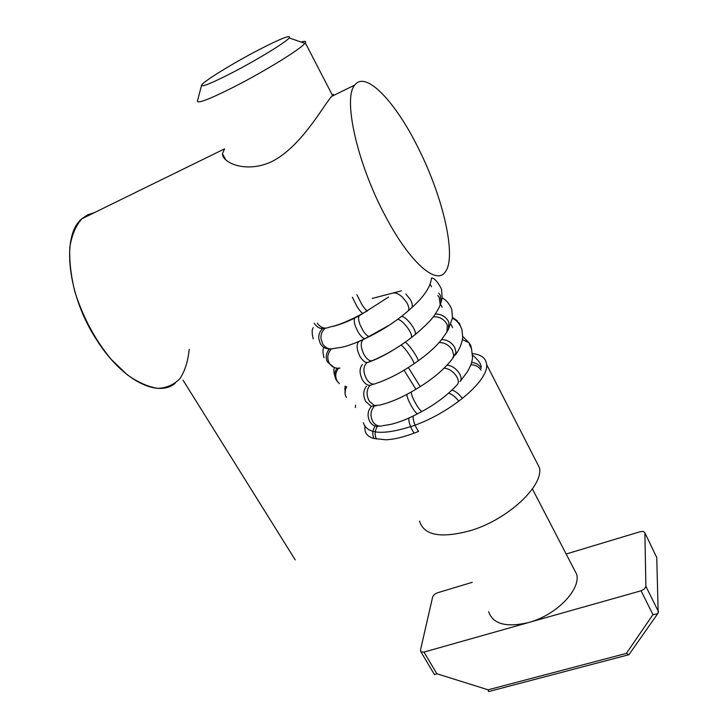 <?xml version="1.0" encoding="UTF-8"?>
<svg xmlns="http://www.w3.org/2000/svg" width="728" height="728" viewBox="0 0 728 728"><rect width="100%" height="100%" fill="white"/><g stroke="black" fill="none" stroke-linecap="round" stroke-linejoin="round"><path stroke-width="1.09" d="M419.537 521.111C423.914 535.535 441.086 538.656 471.043 530.457C508.007 519.301 543.416 486.086 539.512 467.867L535.053 459.141M472.518 353.59C481.308 354.572 486.004 358.212 486.604 364.501C489.025 380.207 451.078 412.685 413.431 425.753C383.783 435.399 367.085 434.379 363.336 422.704M566.166 554.017L640.294 531.677L643.516 531.504L644.862 532.814L656.747 557.53L644.862 532.814M572.863 566.921L576.74 574.41C580.753 589.944 555.883 615.36 528.592 622.54L423.96 652.079L421.194 652.006L420.466 650.15L432.687 596.787L434.288 594.503L437.264 592.856L472.19 582.336M629.01 654.681L488.552 691.582L488.133 689.798L436.873 673.764L434.47 674.619L420.857 651.76M628.956 654.681L658.185 613.003L656.938 614.004L652.943 614.65L626.38 653.38L628.956 654.681M656.747 557.53L658.185 613.003M658.54 611.875L645.891 586.286L644.508 588.897L641.077 590.781L528.592 622.54C506.233 627.727 492.92 624.105 488.652 611.684M201.529 85.449L197.434 101.046C197.27 103.94 209.364 99.281 233.715 87.06C264.264 71.553 300.637 49.122 304.868 43.371L305.296 42.825C306.361 41.15 304.95 40.895 301.064 42.051M259.068 49.677C281.463 38.202 291.528 34.298 289.253 37.965C285.403 42.561 255.874 60.56 231.176 73.246C211.429 83.292 201.565 87.296 201.583 85.24C202.466 81.964 233.096 63.099 259.068 49.677M645.891 586.286L644.881 533.033M656.11 556.201L656.729 557.302M413.131 416.07C412.958 420.056 414.45 424.706 417.608 430.011L418.591 431.413L414.123 433.133C403.358 437.182 393.957 439.403 385.922 439.803L373.983 438.484C367.795 436.827 364.774 433.387 364.919 428.173M418.391 148.303C443.716 198.471 457.402 259.204 444.635 272.709C435.326 284.803 408.545 260.997 384.484 214.369C356.838 162.335 342.742 97.661 354.809 85.049C365.847 69.961 396.077 102.684 418.391 148.303M189.18 349.404C188.033 361.015 185.03 370.643 180.18 378.305C174.301 384.53 166.912 387.887 158.012 388.361C148.421 386.996 138.184 382.491 127.3 374.82L111.229 359.414C95.104 339.849 82.983 317.299 74.875 291.755C70.843 275.448 69.169 260.515 69.861 246.956C71.908 234.716 76.003 225.243 82.137 218.537L87.77 214.796L94.149 212.74L87.642 214.86L81.918 218.737C60.861 235.208 67.44 296.078 97.152 340.649C122.723 380.808 157.949 397.843 175.193 383.292M372.226 298.435L401.428 290.818M334.025 95.232L333.46 94.449L331.686 96.378C323.614 105.05 301.392 146.965 271.48 161.752C246.055 173.528 222.331 162.79 222.422 153.772L224.561 148.858L81.918 218.737M182.992 380.098L295.231 559.905M641.077 590.781L652.943 614.65M436.873 673.764L423.96 652.079M626.38 653.38L488.133 689.798M378.851 426.135C375.157 426.763 372.135 425.234 369.769 421.53C367.121 416.034 367.585 411.093 371.144 406.697M381.772 425.98C378.26 426.599 375.32 425.207 372.954 421.812C369.979 416.189 370.361 411.065 374.074 406.433M444.098 368.15C448.912 368.614 453.071 371.362 456.583 376.394C458.54 379.743 458.849 382.391 457.512 384.348L457.075 384.821C447.711 394.958 436.136 403.767 422.349 411.247L417.581 413.777C416.543 413.55 414.896 411.666 412.639 408.135C408.981 401.993 407.043 397.433 406.825 394.44M421.949 411.447C420.984 411.238 419.446 409.5 417.326 406.242C413.477 399.89 411.429 395.158 411.184 392.046M459.932 381.645L460.26 381.281C461.543 379.443 461.334 376.94 459.623 373.783C456.247 368.605 452.052 365.711 447.065 365.11M471.562 348.985L470.661 345.181L468.768 342.57L462.526 339.73M376.039 405.833L371.007 406.179L365.784 401.592C362.872 395.686 363.09 390.581 366.43 386.295M415.834 389.289C402.402 397.424 390.153 402.73 379.07 405.214L374.365 405.496L369.433 401.374C366.148 395.177 366.339 389.835 369.979 385.349M420.165 386.632L415.888 389.262L404.04 370.215M439.111 342.56C444.399 342.479 448.767 344.908 452.224 349.84L453.79 355.428L452.488 358.686C444.626 368.832 433.861 378.132 420.211 386.604L408.353 367.531M452.943 358.076L456.01 352.443L454.727 347.329C451.451 342.242 447.083 339.658 441.641 339.576M460.269 325.607L459.404 323.35L454.026 318.937L452.479 318.573M458.74 323.332L458.349 322.358M337.892 382.118L336.072 379.679C334.17 375.766 334.48 371.935 336.982 368.195M339.375 383.665L337.237 381.172C334.862 376.667 335.326 372.354 338.638 368.231M373.746 384.138L372.017 384.684C369.706 385.986 367.221 385.349 364.573 382.773L362.608 380.189C359.304 373.619 359.25 368.386 362.444 364.473M401.064 345.063C403.257 346.437 406.452 350.323 410.647 356.711L412.021 359.013C413.795 362.189 414.35 363.827 413.695 363.954C400.682 372.909 388.07 379.415 375.857 383.465C373.555 384.766 371.071 384.129 368.423 381.545L366.757 379.434C363.045 372.408 362.999 366.912 366.603 362.926M413.95 363.773L417.854 361.043C418.527 360.906 417.981 359.25 416.225 356.074L415.151 354.263C410.911 347.684 407.616 343.652 405.259 342.151M418.118 360.861C427.627 354.145 435.38 347.156 441.377 339.903L446.892 331.995L447.356 325.261L446.446 323.332C443.17 318.591 438.766 316.434 433.233 316.862M447.047 331.731L448.448 329.256L448.912 322.531L448.275 321.084C445.227 316.216 440.877 313.886 435.235 314.105M334.061 367.431L327.327 361.898C325.371 357.166 326.08 352.825 329.466 348.876M339.958 368.059C335.535 368.714 332.032 367.167 329.456 363.427L328.892 362.408C326.854 357.403 327.718 352.907 331.458 348.921M371.617 360.888L368.932 361.989C366.411 363.472 363.554 361.834 360.36 357.066L359.759 356.019C356.638 349.385 356.301 344.572 358.749 341.578L362.844 339.849C360.415 342.843 360.76 347.656 363.882 354.299L364.792 355.837C367.904 360.269 370.652 361.752 373.036 360.305C386.058 354.809 398.671 347.365 410.874 337.965C412.303 337.082 411.648 334.343 408.899 329.729L407.908 328.228C403.867 322.777 400.473 319.81 397.716 319.319M411.384 337.565L414.705 334.953C416.107 334.134 415.561 331.54 413.067 327.181L411.784 325.198C407.798 319.81 404.422 316.853 401.638 316.316M415.215 334.552C425.798 325.625 432.478 318.8 435.253 314.077C438.256 309.318 439.903 306.151 440.194 304.577L439.166 297.315L437.819 295.477M440.194 304.577L441.104 302.129L440.349 295.368L438.747 293.047M329.875 348.839C325.807 349.085 322.613 347.338 320.302 343.589L318.773 338.547C318.564 334.507 319.856 331.204 322.65 328.637M365.065 338.62C355.746 343.052 347.829 345.973 341.305 347.383L334.361 348.339C329.684 349.759 325.816 348.348 322.768 344.098L320.939 338.547C320.739 334.179 322.222 330.712 325.389 328.155M369.46 336.473L365.975 338.183C364.218 339.403 361.707 337.546 358.44 332.605L355.728 327.163C354.036 322.559 353.762 319.483 354.891 317.936L359.268 315.752C358.149 317.299 358.44 320.375 360.142 324.979L363.172 330.931C366.321 335.535 368.714 337.237 370.352 336.045C383.974 329.265 396.36 321.066 407.507 311.438C409.536 309.919 409.218 306.834 406.533 302.184L402.293 297.042C398.871 293.985 396.005 292.656 393.684 293.075M408.253 310.783L411.011 308.363C412.976 306.925 412.758 304.004 410.365 299.581L405.833 293.957M431.285 279.288L431.549 278.078M325.434 328.137C320.957 329.447 317.208 327.809 314.196 323.223M362.935 313.331C352.47 319.101 343.225 323.223 335.208 325.698L329.092 327.263C324.588 329.129 320.657 327.773 317.308 323.205M367.403 310.829L363.363 313.086C362.499 313.886 360.415 311.73 357.111 306.634L352.343 297.261M367.831 310.592C367.039 311.375 365.074 309.382 361.934 304.604L356.838 294.722M414.123 433.133L413.031 431.513C410.064 426.371 408.663 421.903 408.827 418.081M355.291 407.516L355.628 405.223M471.043 346.628L468.768 342.57L462.844 336.536M345.045 393.42L345.827 386.441M346.401 397.47C344.444 393.884 344.544 390.308 346.701 386.741M457.502 320.93L452.561 317.426M443.316 298.717L442.205 297.543M481.017 370.143C478.796 366.621 475.402 364.837 470.816 364.774M481.281 368.277C479.297 364.719 476.067 362.79 471.571 362.489M458.804 401.274C455.619 397.015 452.215 394.303 448.594 393.138M462.38 398.507C459.204 394.103 455.737 391.273 451.97 390.044M373.983 438.484C372.108 434.143 372.509 429.984 375.184 426.017M376.421 439.075C374.41 434.652 374.774 430.403 377.514 426.308M532.395 488.916L576.74 574.41M289.253 37.965L304.868 43.371M305.296 42.825L332.496 95.423M430.057 284.011L431.467 286.732M440.404 304.013L442.124 307.334M450.878 324.251L452.589 327.564M539.512 467.867L486.604 364.501M382.682 425.707L390.881 424.351C398.944 422.422 407.853 418.9 417.599 413.786M460.342 381.172L467.44 371.68C470.661 366.12 472.354 361.325 472.527 357.302L471.553 348.949L469.387 344.471M455.146 355.1C459.086 350.277 461.625 344.435 462.771 337.592L461.88 329.211C459.468 323.778 456.847 320.356 454.026 318.937L452.57 317.363M448.448 329.256L452.516 317.836L451.742 309.318C449.385 303.685 446.182 299.918 442.151 298.025M441.104 302.129L442.169 297.807L441.505 289.107C438.047 282.346 434.844 278.624 431.895 277.941M411.757 307.698C423.459 297.07 429.948 287.724 431.231 279.643L431.422 278.132M364.901 428.182L364.783 426.29M481.217 366.757C480.908 363.591 478.032 359.705 472.59 355.109M388.615 297.042L359.268 315.752M354.891 317.936C346.146 322.613 333.97 326.371 333.087 326.317M313.231 338.875C311.821 333.16 311.821 329.42 313.222 327.664M389.635 324.97L362.844 339.849M358.749 341.578L353.335 343.707M324.033 357.794C322.722 352.771 322.65 349.294 323.814 347.356M393.593 349.813C384.839 355.219 376.558 359.323 368.75 362.125M334.916 376.331C333.797 372.745 333.588 369.815 334.298 367.531M344.835 389.662L345.127 386.168M225.917 160.005L222.404 153.772M333.906 95.286L333.469 94.44M354.809 85.049L331.677 96.378"/></g></svg>
